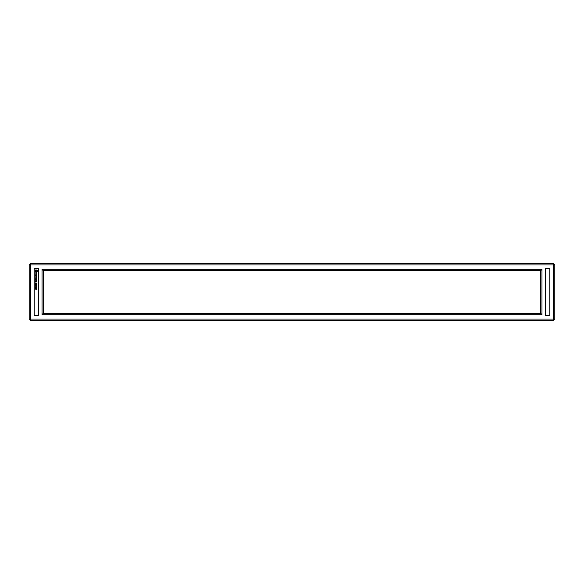 <?xml version="1.0" encoding="UTF-8"?>
<svg xmlns="http://www.w3.org/2000/svg" width="584" height="584" viewBox="0 0 584 584"><rect width="100%" height="100%" fill="white"/><g stroke="black" fill="none" stroke-linecap="round" stroke-linejoin="round"><path stroke-width="0.88" d="M30.565 320.412L553.435 320.412L554.8 319.046L554.8 264.953L553.435 263.588L30.565 263.588L29.2 264.953L29.2 319.046L30.565 320.412L30.565 319.046L553.435 319.046L553.435 320.412M554.8 319.046L553.435 319.046L553.435 264.953L30.565 264.953L30.565 319.046L29.2 319.046M34.2 315.411L34.2 268.589L38.405 268.589L38.405 315.411L34.2 315.411M42.041 269.326L42.041 314.674L541.959 314.674L541.959 269.326L42.041 269.326L43.406 270.691L43.406 313.309L540.594 313.309L540.594 270.691L43.406 270.691M545.595 315.411L545.595 268.589L549.799 268.589L549.799 315.411L545.595 315.411M30.565 263.588L30.565 264.953L29.2 264.953M553.435 263.588L553.435 264.953L554.8 264.953M42.041 314.674L43.406 313.309M541.959 269.326L540.594 270.691M541.959 314.674L540.594 313.309M35.675 289.226L36.369 289.306L35.675 289.226M35.653 288.62L36.391 288.62L35.653 288.62M36.391 288.087L35.653 288.087L36.391 288.087M36.391 287.554L35.653 287.554L36.391 287.554M36.369 286.255L35.777 286.583L36.369 286.912L35.675 286.912L36.259 286.824L35.675 286.255L36.369 286.255M36.369 285.627L36.369 286.123L35.755 285.715L35.675 286.131L35.675 285.627L36.369 285.627M36.369 284.977L35.755 285.466L35.675 284.977L36.369 284.977M36.369 283.97L35.792 284.423L36.369 284.51L35.675 284.51L36.259 284.058L35.675 283.97L36.369 283.97M36.369 283.342L36.171 283.853L35.675 283.43L36.369 283.342M35.894 282.758L36.339 283.116L35.704 283.13L35.894 282.758M36.31 280.78L36.23 281.327L35.69 280.846L36.31 280.78M36.31 280.656L35.69 280.181L36.31 280.108L36.31 280.656M36.31 281.393L36.31 281.933L35.5 281.868L35.566 281.393L35.631 281.795L36.31 281.393M36.931 278.714L36.865 279.473L36.792 278.78L36.31 279.334L35.821 278.78L35.69 279.4L35.755 278.641L36.931 278.714M36.865 278.21L35.69 278.276L36.865 278.21M36.931 277.225L36.865 277.991L36.799 277.298L36.31 277.853L35.69 277.232L36.931 277.225M36.171 276.312L36.931 276.801L35.69 276.809L36.609 276.736L35.967 276.312L36.609 275.889L35.69 275.816L36.865 275.75L36.171 276.312M36.865 274.67L36.865 275.502L36.792 274.808L36.31 275.363L35.821 274.808L35.69 275.429L35.755 274.67L36.865 274.67M36.799 273.933L36.865 274.487L35.69 274.005L36.799 273.933M36.398 272.48L36.931 272.772L36.785 273.341L36.5 272.618L35.85 273.4L35.836 272.546L36.12 273.261L36.398 272.48M37.142 270.326L37.369 271.224L36.712 271.874L35.259 271.224L35.909 269.772L37.142 270.326M35.733 288.087L36.31 288.094L35.733 288.087M35.733 287.554L36.31 287.562L35.733 287.554M36.244 280.517L35.821 280.247L36.244 280.517M36.821 271.042L36.529 270.312L35.799 270.604L36.091 271.334L36.821 271.042"/></g></svg>
